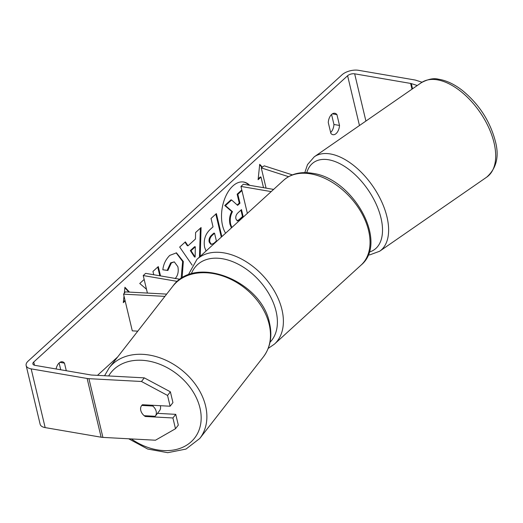 <?xml version="1.0" encoding="UTF-8"?>
<svg xmlns="http://www.w3.org/2000/svg" width="523" height="523" viewBox="0 0 523 523"><rect width="100%" height="100%" fill="white"/><g stroke="black" fill="none" stroke-linecap="round" stroke-linejoin="round"><path stroke-width="0.78" d="M292.324 174.878L264.239 165.83L261.265 167.89L288.559 176.682M273.601 189.411L243.352 184.227L240.946 186.423L247.359 213.345M271.195 191.608L240.946 186.423M261.265 167.89L266.083 188.123M164.902 296.371L123.552 294.155L125.317 291.886L166.667 294.109M177.402 281.413L143.23 275.549L147.401 293.07M180.147 279.275L145.636 273.352L143.23 275.549M123.552 294.155L132.293 330.856L137.784 331.151M160.358 405.698A8.636 6.446 37.9 0 1 160.391 405.828A8.636 6.446 37.9 0 1 159.515 410.732L155.279 416.164A8.636 6.446 37.9 0 1 155.174 416.288L144.204 415.7A8.636 6.446 37.9 0 1 140.779 410.444A8.636 6.446 37.9 0 1 141.655 405.547A8.636 6.446 37.9 0 1 141.753 405.423L152.729 406.011A8.636 6.446 37.9 0 1 156.148 411.268A8.636 6.446 37.9 0 1 155.279 416.164M152.729 406.011L153.272 405.318M249.667 185.305A29.131 16.801 99.7 0 0 243.698 182.03A29.131 16.801 99.7 0 0 232.879 185.979A29.131 16.801 99.7 0 0 225.59 233.206M248.968 185.188A29.131 16.801 99.7 0 0 243.352 181.978M336.165 133.528A8.636 4.982 -80.3 0 1 332.955 134.699A8.636 4.982 -80.3 0 1 330.85 133.339L328.274 122.532A8.636 4.982 -80.3 0 1 334.831 113.269A8.636 4.982 -80.3 0 1 336.936 114.629L339.512 125.435A8.636 4.982 -80.3 0 1 336.165 133.528M144.158 279.459L139.746 283.486L146.492 289.258M160.509 275.909L158.286 266.573L152.951 271.437L153.736 274.745M192.15 265.128L179.683 247.059L185.364 241.868L188.005 245.81L195.465 239.004L195.576 232.558L201.087 227.531L200.191 256.375M117.668 356.948L97.487 375.357M417.269 85.511L411.294 83.588A5.184 2.517 -13.4 0 0 410.614 83.425L354.659 73.821A5.184 2.517 -13.4 0 0 347.599 75.743L33.74 362.014A5.184 2.517 -13.4 0 0 32.871 363.93A5.184 2.517 -13.4 0 0 35.021 365.361L90.982 374.965A5.184 2.517 -13.4 0 0 91.747 375.043L144.296 377.868L170.38 391.819L172.943 402.599L170.119 406.221L142.459 404.737A8.636 6.446 37.9 0 0 141.655 405.547L141.655 405.547A8.636 6.446 37.9 0 0 145.257 416.485L172.917 417.969L175.486 428.742L178.31 425.121L175.741 414.34L172.917 417.969M66.284 370.729L64.479 363.145A8.636 4.982 99.7 0 0 62.368 361.779A8.636 4.982 99.7 0 0 56.092 368.976M125.174 300.954L123.317 302.647L124.003 296.051M124.304 293.187L124.919 287.258L129.495 292.109M262.356 167.131L259.709 164.314L258.101 179.709L260.99 177.075L263.514 187.685M206.062 251.02L204.63 247.379C203.336 240.064 205.258 234.023 210.39 229.257L213.031 226.851L211.037 218.457L216.372 213.593L221.857 236.612M175.12 278.641C177.892 275.569 178.807 271.587 177.866 266.691L174.296 261.86L171.381 262.951L167.883 270.483L162.83 269.783C163.464 264.187 165.778 259.388 169.779 255.374L176.48 252.864L183.325 261.507L182.102 277.994M422.048 82.222L416.053 80.294A12.094 5.877 -13.4 0 0 414.464 79.908L358.51 70.311A12.094 5.877 -13.4 0 0 342.035 74.789L28.177 361.06A12.094 5.877 -13.4 0 0 26.15 365.531A12.094 5.877 -13.4 0 0 31.171 368.872L87.132 378.475A12.094 5.877 -13.4 0 0 88.923 378.672L141.472 381.489L144.296 377.868M331.569 114.491L333.949 124.481A8.636 4.982 -80.3 0 1 330.654 132.528M60.72 369.774L59.112 363.001M170.38 391.819L167.55 395.447L170.119 406.221M167.55 395.447L141.472 381.489M26.15 365.531L40.14 424.258A12.094 5.877 -13.4 0 0 45.161 427.605L101.122 437.202A12.094 5.877 -13.4 0 0 102.913 437.398L155.462 440.222L175.486 428.742M157.462 413.36L175.741 414.34M336.936 114.629L332.386 113.851M339.512 125.435L333.949 124.481M145.799 415.785L145.257 416.485M64.479 363.145L59.929 362.361M231.82 227.525L230.676 224.334C229.728 219.738 230.336 215.522 232.487 211.678L225.439 205.617L231.617 199.989L237.625 205.356L239.972 203.218L237.847 194.308L241.94 190.575M231.414 227.891L229.976 224.217C229.035 219.621 229.643 215.404 231.794 211.56L224.746 205.5L225.439 205.617M237.207 204.983L239.273 203.094L237.154 194.183L241.789 189.954M237.154 194.183L237.847 194.308M239.273 203.094L239.972 203.218M224.746 205.5L230.924 199.864L231.617 199.989M231.794 211.56L232.487 211.678M124.866 287.813L128.88 292.076M125.023 300.339L123.402 301.817M258.185 178.879L260.291 176.957L260.99 177.075M262.003 167.373L259.65 164.876M195.327 246.797L191.032 250.707L195.144 257.061L195.327 246.797L194.628 246.673L190.339 250.589L191.032 250.707M190.339 250.589L194.445 256.943L195.144 257.061M200.368 228.191L199.472 257.028M184.985 242.221L187.306 245.692L188.005 245.81M209.9 242.221L211.495 244.365L213.9 243.267L216.404 240.985L214.554 233.225L212.024 235.533C210.083 237.449 209.37 239.645 209.88 242.136L209.2 242.103L210.795 244.248L211.495 244.365M209.2 242.103L209.18 242.018C208.67 239.527 209.39 237.324 211.325 235.415L213.855 233.108L214.554 233.225M215.822 214.09L221.307 237.109M159.816 275.791L157.737 267.07M176.133 252.818L182.651 261.467L181.108 278.622M174.296 261.86L170.681 262.834L167.19 270.365L167.883 270.483M167.19 270.365L162.83 269.757M235.925 218.928L237.377 220.922L239.671 219.863L243.175 216.666L241.495 209.605L237.965 212.822C236.121 214.62 235.442 216.653 235.925 218.928M237.05 220.817L238.978 219.745L242.482 216.548L240.946 210.109M242.482 216.548L243.175 216.666M109.176 367.839L172.773 286.277A57.432 42.879 37.9 0 1 225.988 277.183A57.432 42.879 37.9 0 1 269.168 324.338A57.432 42.879 37.9 0 1 263.357 356.908L199.766 438.47A57.432 42.879 -142.1 0 0 205.572 405.894A57.432 42.879 -142.1 0 0 162.392 358.745A57.432 42.879 -142.1 0 0 109.176 367.839L104.574 375.736M108.647 375.952A53.117 39.656 37.9 0 1 157.691 363.478A53.117 39.656 37.9 0 1 199.963 407.953A53.117 39.656 37.9 0 1 182.769 447.257A53.117 39.656 37.9 0 1 131.345 438.928M347.599 75.743L359.458 125.527M33.74 362.014L34.511 365.25M88.923 378.672L102.913 437.398M354.659 73.821L365.91 121.061M410.614 83.425L411.98 89.172M411.294 83.588L412.536 88.792M31.171 368.872L45.161 427.605M87.132 378.475L101.122 437.202M229.976 224.217L230.676 224.334M229.996 224.302L230.695 224.419M211.325 235.415L212.024 235.533M209.18 242.018L209.88 242.136M182.632 261.382L183.325 261.507M182.651 261.467L183.344 261.592M170.681 262.834L171.381 262.951M238.978 219.745L239.671 219.863M494.039 142.786A57.432 31.38 -124.7 0 0 462.018 92.401A57.432 31.38 -124.7 0 0 421.368 82.68C428.075 79.11 433.75 77.947 438.398 79.195C446.237 80.392 454.167 84.098 462.195 90.316C478.82 103.9 489.829 120.735 495.229 140.818C499.472 156.083 496.641 168.184 486.736 177.127A57.432 31.38 -124.7 0 0 494.039 142.786M304.804 172.623L307.517 164.582L314.297 156.782A57.432 31.38 55.3 0 1 354.954 166.504A57.432 31.38 55.3 0 1 386.968 216.888A57.432 31.38 55.3 0 1 379.672 251.23L486.736 177.127M369.153 252.079A53.117 29.02 -124.7 0 0 380.986 217.98A53.117 29.02 -124.7 0 0 343.487 165.719A53.117 29.02 -124.7 0 0 306.753 172.668M361.053 265.115A57.432 37.702 -132.4 0 0 361.798 213.384A57.432 37.702 -132.4 0 0 310.721 173.865A57.432 37.702 -132.4 0 0 283.649 180.252C291.233 173.682 300.79 171.361 312.329 173.283C352.986 178.291 389.034 242.162 361.053 265.115L274.412 344.147L268.207 348.41M283.649 180.252L197.001 259.284A57.432 37.702 47.6 0 1 224.073 252.897A57.432 37.702 47.6 0 1 275.15 292.416A57.432 37.702 47.6 0 1 274.412 344.147M270.045 342.232A53.117 34.864 -132.4 0 0 269.299 294.456A53.117 34.864 -132.4 0 0 222.543 258.761A53.117 34.864 -132.4 0 0 191.255 273.947M199.766 438.47L185.998 449.067L167.726 452.689L147.689 449.041L128.678 438.784M263.357 356.908C270.437 347.396 272.496 336.139 269.528 323.129C261.663 280.858 195.079 254.204 172.773 286.277M314.297 156.782L421.368 82.68M368.107 254.989L369.866 254.845L379.672 251.23M197.001 259.284L188.195 274.993"/></g></svg>
